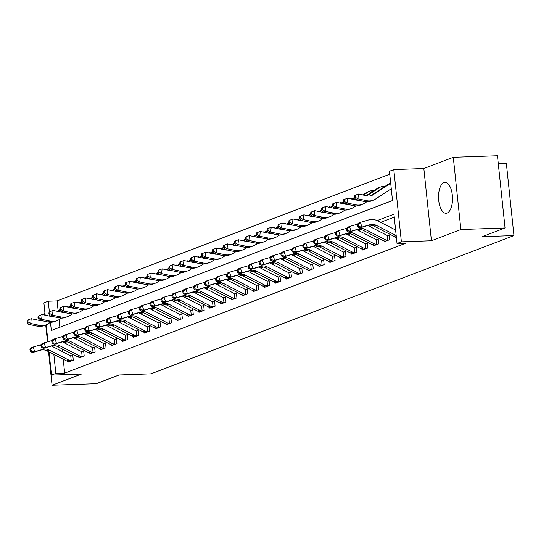 <?xml version="1.0" encoding="UTF-8"?>
<svg xmlns="http://www.w3.org/2000/svg" width="541" height="541" viewBox="0 0 541 541"><rect width="100%" height="100%" fill="white"/><g stroke="black" fill="none" stroke-linecap="round" stroke-linejoin="round"><path stroke-width="0.81" d="M443.918 182.594A15.452 6.972 -92 0 0 438.616 199.244A15.452 6.972 -92 0 0 446.068 213.262A15.452 6.972 -92 0 0 447.123 213.046A15.452 6.972 -92 0 0 452.432 196.397A15.452 6.972 -92 0 0 444.973 182.378A15.452 6.972 -92 0 0 443.918 182.594M50.469 322.294L51.327 330.497L392.516 200.528L389.439 171.247L393.801 169.583L401.388 241.813L397.026 243.477L393.949 214.195L377.158 220.593M423.84 168.522L431.427 240.752L460.878 229.533L505.051 227.971L497.456 155.74L453.29 157.303L423.84 168.522L393.801 169.583M498.288 163.625L506.356 163.335L513.95 235.572L150.953 373.845L119.148 374.974L96.237 383.697L52.064 385.26L81.515 374.041L51.483 375.109L49.042 351.921M44.937 312.854L44.477 313.029L44.693 315.085M45.18 315.187L43.889 302.879L48.25 301.215L49.366 311.805M389.743 174.182L57.089 300.904L48.25 301.215M460.878 229.533L453.29 157.303M45.728 324.965L47.507 341.851M48.534 351.664L52.064 385.26M57.089 300.904L58.124 310.798M59.057 319.65L59.855 327.251M67.713 307.031L67.659 306.517L66.814 306.842M78.621 302.872L78.567 302.365L77.721 302.683M89.529 298.72L89.475 298.206L88.629 298.531M100.437 294.568L100.383 294.054L99.537 294.378M111.345 290.409L111.29 289.895L110.445 290.219M122.252 286.257L122.198 285.743L121.346 286.067M133.16 282.098L133.106 281.591L132.254 281.908M144.068 277.946L144.014 277.432L143.162 277.756M154.969 273.787L154.915 273.279L154.07 273.597M165.877 269.634L165.823 269.12L164.978 269.445M176.785 265.482L176.731 264.968L175.886 265.293M187.693 261.323L187.639 260.809L186.794 261.134M198.601 257.171L198.547 256.657L197.702 256.982M209.509 253.012L209.455 252.505L208.61 252.823M220.417 248.86L220.363 248.346L219.518 248.671M231.325 244.708L231.271 244.194L230.425 244.512M242.233 240.549L242.179 240.035L241.333 240.36M253.141 236.397L253.087 235.883L252.241 236.207M264.049 232.238L263.994 231.731L263.149 232.048M274.956 228.086L274.902 227.572L274.057 227.896M285.864 223.927L285.81 223.419L284.958 223.737M296.772 219.774L296.718 219.261L295.866 219.585M307.68 215.622L307.626 215.108L306.774 215.433M318.581 211.463L318.527 210.949L317.682 211.274M329.489 207.311L329.435 206.797L328.59 207.122M340.397 203.152L340.343 202.645L339.498 202.963M351.305 199L351.251 198.486L350.406 198.811M362.213 194.841L362.159 194.334L361.314 194.652M373.168 191.135L373.067 190.175L371.647 190.716L373.107 190.581M384.076 186.983L383.975 186.023L382.555 186.564L384.015 186.429M63.209 359.183L64.677 373.134L405.865 243.166L397.026 243.477M394.261 217.13L380.6 222.331M372.343 225.475L369.692 226.483M361.435 229.634L358.784 230.642M350.527 233.786L347.877 234.794M339.62 237.939L336.969 238.953M328.712 242.097L326.061 243.105M317.804 246.25L315.153 247.264M306.903 250.409L304.252 251.416M295.995 254.561L293.344 255.568M285.087 258.72L282.436 259.727M274.179 262.872L271.528 263.88M263.271 267.024L260.62 268.038M252.363 271.183L249.712 272.191M241.455 275.335L238.804 276.35M230.547 279.494L227.896 280.502M219.639 283.646L216.988 284.654M208.731 287.798L206.08 288.813M197.823 291.957L195.173 292.965M186.915 296.11L184.265 297.124M176.008 300.269L173.357 301.276M165.1 304.421L162.449 305.428M154.192 308.58L151.541 309.587M143.291 312.732L140.64 313.739M132.383 316.884L129.732 317.898M121.475 321.043L118.824 322.051M110.567 325.195L107.916 326.209M99.659 329.354L97.008 330.362M88.751 333.506L86.1 334.514M77.843 337.665L75.192 338.673M66.935 341.817L64.284 342.825M62.127 348.884L62.418 351.609M67.983 361.442L68.065 362.2L73.299 360.205L72.792 355.322L71.365 355.863L72.832 355.728M78.891 357.29L78.972 358.041L84.207 356.046L83.693 351.17L82.273 351.711L83.74 351.576M89.799 353.138L89.88 353.888L95.115 351.893L94.601 347.011L93.18 347.552L94.648 347.417M100.707 348.979L100.788 349.729L106.022 347.741L105.509 342.859L104.088 343.4L105.556 343.264M111.615 344.827L111.696 345.577L116.93 343.582L116.416 338.7L114.996 339.248L116.464 339.106M122.523 340.668L122.604 341.425L127.838 339.43L127.324 334.548L125.904 335.089L127.372 334.953M133.431 336.516L133.512 337.266L138.746 335.271L138.232 330.395L136.812 330.936L138.273 330.801M144.339 332.357L144.42 333.114L149.654 331.119L149.14 326.237L147.72 326.778L149.181 326.642M155.247 328.204L155.328 328.955L160.562 326.96L160.048 322.084L158.628 322.625L160.089 322.49M166.155 324.052L166.236 324.803L171.47 322.808L170.956 317.925L169.529 318.466L170.997 318.331M177.063 319.893L177.144 320.644L182.378 318.656L181.864 313.773L180.437 314.314L181.904 314.179M187.97 315.741L188.045 316.492L193.286 314.497L192.772 309.614L191.345 310.162L192.812 310.027M198.878 311.582L198.953 312.34L204.194 310.345L203.68 305.462L202.253 306.003L203.72 305.868M209.786 307.43L209.861 308.181L215.102 306.186L214.588 301.31L213.161 301.851L214.628 301.716M220.694 303.271L220.769 304.028L226.003 302.034L225.496 297.151L224.069 297.692L225.536 297.557M231.595 299.119L231.676 299.87L236.911 297.875L236.403 292.999L234.977 293.54L236.444 293.405M242.503 294.967L242.584 295.717L247.819 293.722L247.305 288.84L245.885 289.388L247.352 289.246M253.411 290.808L253.492 291.565L258.726 289.57L258.213 284.688L256.792 285.229L258.26 285.093M264.319 286.656L264.4 287.406L269.634 285.411L269.12 280.536L267.7 281.077L269.168 280.941M275.227 282.497L275.308 283.254L280.542 281.259L280.028 276.377L278.608 276.918L280.076 276.782M286.135 278.345L286.216 279.095L291.45 277.1L290.936 272.224L289.516 272.765L290.984 272.63M297.043 274.186L297.124 274.943L302.358 272.948L301.844 268.065L300.424 268.606L301.885 268.471M307.951 270.033L308.032 270.784L313.266 268.796L312.752 263.913L311.332 264.454L312.793 264.319M318.859 265.881L318.94 266.632L324.174 264.637L323.66 259.754L322.24 260.302L323.701 260.16M329.767 261.722L329.848 262.48L335.082 260.485L334.568 255.602L333.141 256.143L334.608 256.008M340.674 257.57L340.756 258.321L345.99 256.326L345.476 251.45L344.049 251.991L345.516 251.856M351.582 253.411L351.657 254.169L356.898 252.174L356.384 247.291L354.957 247.832L356.424 247.697M362.49 249.259L362.565 250.01L367.806 248.015L367.292 243.139L365.865 243.68L367.332 243.545M373.398 245.107L373.473 245.857L378.714 243.863L378.2 238.98L376.773 239.521L378.24 239.386M384.306 240.948L384.38 241.699L389.615 239.71L389.107 234.828L387.681 235.369L389.148 235.234M395.207 236.796L395.288 237.546L396.364 237.141M431.427 240.752L401.388 241.813M64.677 373.134L55.845 373.446L51.483 375.109M505.051 227.971L482.146 236.694L513.95 235.572M49.704 315.058L49.826 316.167M47.973 341.716L46.195 324.789M52.93 345.726L53.045 346.808M53.836 354.382L55.845 373.446M66.644 360.935L68.822 360.103A6.932 6.113 -110.9 0 0 71.25 360.779L69.072 361.611A6.932 6.113 -110.9 0 1 66.644 360.935L46.857 350.805A9.907 8.737 69.1 0 0 40.703 350.149L32.501 352.563L34.685 351.731L31.405 351.21L30.81 349.317L29.938 349.655L30.533 351.542L31.405 351.21M68.822 360.103L49.035 349.973A9.907 8.737 69.1 0 0 42.881 349.317L34.685 351.731L33.204 347.011L41.387 344.597M29.938 349.655L31.02 347.843L33.204 347.011L30.81 349.317M51.503 346.024L70.418 355.707A1.981 1.745 69.1 0 0 70.736 355.836L71.365 355.863M71.25 360.779L70.736 355.836M30.533 351.542L32.501 352.563M67.361 306.957L67.699 306.923M41.941 320.691A9.907 8.737 -110.9 0 1 39.858 320.522L31.216 318.696L30.729 323.491L39.378 325.317A14.857 13.106 69.1 0 0 46.107 324.823A14.857 13.106 69.1 0 0 48.332 323.687L50.516 322.26M27.239 320.231L31.216 318.696L27.239 320.231L27.05 322.152L27.922 321.821L28.118 319.9M27.922 321.821L30.729 323.491L28.551 324.323L37.194 326.149A14.857 13.106 69.1 0 0 43.929 325.655L46.107 324.823M59.787 309.709L57.36 311.298M50.299 315.917L49.894 316.181M60.071 310.121L58.043 311.447M28.551 324.323L27.05 322.152M77.546 356.783L79.73 355.951A6.932 6.113 -110.9 0 0 82.158 356.627L79.98 357.452A6.932 6.113 -110.9 0 1 77.546 356.783L57.765 346.646A9.907 8.737 69.1 0 0 51.611 345.99L43.408 348.411L45.593 347.579L42.313 347.052L41.718 345.165L40.846 345.496L41.441 347.39L42.313 347.052M79.73 355.951L59.943 345.814A9.907 8.737 69.1 0 0 53.789 345.158L45.593 347.579L44.112 342.859L52.294 340.445M40.846 345.496L41.928 343.684L44.112 342.859L41.718 345.165M62.411 341.865L81.326 351.555A1.981 1.745 69.1 0 0 81.644 351.684L82.273 351.711M82.158 356.627L81.644 351.684M41.441 347.39L43.408 348.411M88.454 352.631L90.638 351.799A6.932 6.113 -110.9 0 0 93.066 352.468L90.888 353.3A6.932 6.113 -110.9 0 1 88.454 352.631L68.673 342.494A9.907 8.737 69.1 0 0 62.519 341.838L54.316 344.259L56.501 343.427L53.221 342.899L52.626 341.013L51.753 341.344L52.349 343.231L53.221 342.899M90.638 351.799L70.851 341.662A9.907 8.737 69.1 0 0 64.697 341.006L56.501 343.427L55.02 338.7L63.202 336.286M51.753 341.344L52.835 339.532L55.02 338.7L52.626 341.013M73.319 337.712L92.234 347.403A1.981 1.745 69.1 0 0 92.545 347.525L93.18 347.552M93.066 352.468L92.545 347.525M52.349 343.231L54.316 344.259M99.361 348.472L101.546 347.64A6.932 6.113 -110.9 0 0 103.973 348.316L101.796 349.148A6.932 6.113 -110.9 0 1 99.361 348.472L79.581 338.335A9.907 8.737 69.1 0 0 73.427 337.679L65.224 340.1L67.409 339.268L64.129 338.747L63.534 336.854L62.661 337.185L63.256 339.079L64.129 338.747M101.546 347.64L81.759 337.51A9.907 8.737 69.1 0 0 75.605 336.854L67.409 339.268L65.928 334.548L74.11 332.133M62.661 337.185L63.743 335.379L65.928 334.548L63.534 336.854M84.227 333.56L103.142 343.244A1.981 1.745 69.1 0 0 103.453 343.373L104.088 343.4M103.973 348.316L103.453 343.373M63.256 339.079L65.224 340.1M78.269 302.798L78.607 302.771M52.849 316.539A9.907 8.737 -110.9 0 1 50.766 316.363L42.124 314.544L41.637 319.339L50.286 321.158A14.857 13.106 69.1 0 0 57.015 320.664A14.857 13.106 69.1 0 0 59.239 319.535L61.424 318.101M38.147 316.079L42.124 314.544L38.147 316.079L37.958 317.993L38.83 317.662L39.02 315.748M38.83 317.662L41.637 319.339L39.459 320.171L48.102 321.99A14.857 13.106 69.1 0 0 54.837 321.496L57.015 320.664M70.695 305.557L68.261 307.146M61.207 311.765L60.802 312.029M70.979 305.963L68.95 307.295M39.459 320.171L37.958 317.993M89.177 298.646L89.515 298.612M63.757 312.38A9.907 8.737 -110.9 0 1 61.674 312.211L53.025 310.392L52.545 315.18L61.187 317.006A14.857 13.106 69.1 0 0 67.923 316.512A14.857 13.106 69.1 0 0 70.147 315.376L72.332 313.949M49.055 311.927L53.025 310.392L49.055 311.927L48.866 313.841L49.738 313.51L49.928 311.589M49.738 313.51L52.545 315.18L50.367 316.012L59.01 317.838A14.857 13.106 69.1 0 0 65.745 317.344L67.923 316.512M81.603 301.398L79.169 302.994M72.115 307.606L71.71 307.87M81.887 301.81L79.858 303.136M50.367 316.012L48.866 313.841M100.085 294.493L100.423 294.46M74.665 308.228A9.907 8.737 -110.9 0 1 72.582 308.059L63.933 306.233L63.453 311.028L72.095 312.847A14.857 13.106 69.1 0 0 78.83 312.353A14.857 13.106 69.1 0 0 81.055 311.224L83.24 309.797M59.963 307.768L63.933 306.233L59.963 307.768L59.774 309.689L60.646 309.351L60.835 307.437M60.646 309.351L63.453 311.028L61.275 311.859L69.917 313.679A14.857 13.106 69.1 0 0 76.653 313.185L78.83 312.353M92.511 297.246L90.076 298.835M83.023 303.454L82.617 303.717M92.795 297.658L90.766 298.984M61.275 311.859L59.774 309.689M110.269 344.319L112.454 343.488A6.932 6.113 -110.9 0 0 114.881 344.157L112.704 344.989A6.932 6.113 -110.9 0 1 110.269 344.319L90.482 334.182A9.907 8.737 69.1 0 0 84.328 333.526L76.132 335.947L78.317 335.116L75.037 334.588L74.442 332.701L73.569 333.033L74.164 334.92L75.037 334.588M112.454 343.488L92.667 333.351A9.907 8.737 69.1 0 0 86.513 332.695L78.317 335.116L76.836 330.389L85.018 327.974M73.569 333.033L74.651 331.22L76.836 330.389L74.442 332.701M95.135 329.401L114.05 339.092A1.981 1.745 69.1 0 0 114.361 339.214L114.996 339.248M114.881 344.157L114.361 339.214M74.164 334.92L76.132 335.947M110.986 290.334L111.331 290.301M85.573 304.069A9.907 8.737 -110.9 0 1 83.49 303.9L74.841 302.081L74.36 306.869L83.003 308.695A14.857 13.106 69.1 0 0 89.738 308.201A14.857 13.106 69.1 0 0 91.963 307.065L94.148 305.638M70.871 303.616L74.841 302.081L70.871 303.616L70.682 305.53L71.554 305.198L71.743 303.285M71.554 305.198L74.36 306.869L72.183 307.701L80.825 309.526A14.857 13.106 69.1 0 0 87.561 309.033L89.738 308.201M103.419 293.094L100.984 294.683M93.931 299.295L93.525 299.565M103.703 293.499L101.674 294.825M72.183 307.701L70.682 305.53M121.177 340.161L123.362 339.329A6.932 6.113 -110.9 0 0 125.789 340.005L123.612 340.837A6.932 6.113 -110.9 0 1 121.177 340.161L101.39 330.03A9.907 8.737 69.1 0 0 95.236 329.374L87.04 331.789L89.224 330.957L85.945 330.436L85.35 328.543L84.477 328.881L85.072 330.767L85.945 330.436M123.362 339.329L103.574 329.199A9.907 8.737 69.1 0 0 97.421 328.543L89.224 330.957L87.743 326.237L95.926 323.822M84.477 328.881L85.559 327.068L87.743 326.237L85.35 328.543M106.043 325.249L124.957 334.933A1.981 1.745 69.1 0 0 125.269 335.062L125.904 335.089M125.789 340.005L125.269 335.062M85.072 330.767L87.04 331.789M132.085 336.008L134.269 335.177A6.932 6.113 -110.9 0 0 136.697 335.846L134.513 336.678A6.932 6.113 -110.9 0 1 132.085 336.008L112.298 325.871A9.907 8.737 69.1 0 0 106.144 325.215L97.948 327.636L100.132 326.805L96.853 326.277L96.257 324.39L95.385 324.722L95.98 326.615L96.853 326.277M134.269 335.177L114.482 325.04A9.907 8.737 69.1 0 0 108.328 324.384L100.132 326.805L98.651 322.078L106.834 319.663M95.385 324.722L96.467 322.909L98.651 322.078L96.257 324.39M116.951 321.09L135.865 330.781A1.981 1.745 69.1 0 0 136.176 330.909L136.812 330.936M136.697 335.846L136.176 330.909M95.98 326.615L97.948 327.636M142.993 331.849L145.177 331.024A6.932 6.113 -110.9 0 0 147.605 331.694L145.421 332.526A6.932 6.113 -110.9 0 1 142.993 331.849L123.206 321.719A9.907 8.737 69.1 0 0 117.052 321.063L108.856 323.477L111.04 322.652L107.76 322.125L107.165 320.238L106.293 320.57L106.888 322.456L107.76 322.125M145.177 331.024L125.39 320.887A9.907 8.737 69.1 0 0 119.236 320.231L111.04 322.652L109.553 317.925L117.735 315.511M106.293 320.57L107.375 318.757L109.553 317.925L107.165 320.238M127.859 316.938L146.773 326.622A1.981 1.745 69.1 0 0 147.084 326.75L147.72 326.778M147.605 331.694L147.084 326.75M106.888 322.456L108.856 323.477M153.901 327.697L156.085 326.865A6.932 6.113 -110.9 0 0 158.513 327.542L156.329 328.367A6.932 6.113 -110.9 0 1 153.901 327.697L134.114 317.56A9.907 8.737 69.1 0 0 127.96 316.904L119.764 319.325L121.941 318.493L118.668 317.973L118.073 316.079L117.201 316.411L117.796 318.304L118.668 317.973M156.085 326.865L136.298 316.728A9.907 8.737 69.1 0 0 130.144 316.072L121.941 318.493L120.46 313.773L128.643 311.359M117.201 316.411L118.283 314.598L120.46 313.773L118.073 316.079M138.767 312.786L157.674 322.47A1.981 1.745 69.1 0 0 157.992 322.598L158.628 322.625M158.513 327.542L157.992 322.598M117.796 318.304L119.764 319.325M164.809 323.545L166.993 322.713A6.932 6.113 -110.9 0 0 169.421 323.383L167.237 324.215A6.932 6.113 -110.9 0 1 164.809 323.545L145.022 313.408A9.907 8.737 69.1 0 0 138.868 312.752L130.672 315.173L132.849 314.341L129.576 313.814L128.981 311.927L128.109 312.258L128.697 314.145L129.576 313.814M166.993 322.713L147.206 312.576A9.907 8.737 69.1 0 0 141.052 311.92L132.849 314.341L131.368 309.614L139.551 307.2M128.109 312.258L129.191 310.446L131.368 309.614L128.981 311.927M149.674 308.627L168.582 318.318A1.981 1.745 69.1 0 0 168.9 318.439L169.529 318.466M169.421 323.383L168.9 318.439M128.697 314.145L130.672 315.173M121.894 286.182L122.239 286.148M96.481 299.917A9.907 8.737 -110.9 0 1 94.391 299.748L85.749 297.922L85.268 302.717L93.911 304.542A14.857 13.106 69.1 0 0 100.646 304.049A14.857 13.106 69.1 0 0 102.871 302.913L105.055 301.486M81.779 299.457L85.749 297.922L81.779 299.457L81.59 301.378L82.462 301.046L82.651 299.126M82.462 301.046L85.268 302.717L83.084 303.548L91.733 305.367A14.857 13.106 69.1 0 0 98.462 304.874L100.646 304.049M114.503 286.994L118.472 285.459L117.992 290.253L115.808 291.085L114.307 288.914L115.186 288.576L115.375 286.662L114.503 286.994L114.307 288.914L111.892 290.524M104.839 295.143L104.427 295.406M114.611 289.347L112.582 290.673M83.084 303.548L81.59 301.378M132.802 282.023L133.147 281.996M107.389 295.765A9.907 8.737 -110.9 0 1 105.299 295.589L96.656 293.77L96.176 298.564L104.819 300.383A14.857 13.106 69.1 0 0 111.554 299.89A14.857 13.106 69.1 0 0 113.779 298.754L115.963 297.327M92.687 295.305L96.656 293.77L92.687 295.305L92.497 297.219L93.37 296.887L93.559 294.973M93.37 296.887L96.176 298.564L93.992 299.396L102.641 301.215A14.857 13.106 69.1 0 0 109.37 300.722L111.554 299.89M125.235 284.782L122.8 286.372M115.74 290.984L115.334 291.254M125.519 285.188L123.49 286.514M93.992 299.396L92.497 297.219M143.71 277.871L144.055 277.837M118.296 291.606A9.907 8.737 -110.9 0 1 116.207 291.437L107.564 289.611L107.084 294.405L115.727 296.231A14.857 13.106 69.1 0 0 122.462 295.738A14.857 13.106 69.1 0 0 124.687 294.602L126.864 293.175M103.595 291.146L107.564 289.611L103.595 291.146L103.405 293.066L104.278 292.735L104.467 290.815M104.278 292.735L107.084 294.405L104.9 295.237L113.549 297.063A14.857 13.106 69.1 0 0 120.278 296.569L122.462 295.738M136.318 278.683L140.288 277.148L139.808 281.942L137.624 282.774L136.122 280.603L136.995 280.272L137.191 278.351L136.318 278.683L136.122 280.603L133.708 282.219M126.648 286.831L126.242 287.095M136.427 281.036L134.398 282.361M104.9 295.237L103.405 293.066M154.618 273.712L154.963 273.685M129.204 287.454A9.907 8.737 -110.9 0 1 127.115 287.278L118.472 285.459L115.375 286.662M115.186 288.576L117.992 290.253L126.635 292.072A14.857 13.106 69.1 0 0 133.37 291.579A14.857 13.106 69.1 0 0 135.595 290.449L137.772 289.016M115.808 291.085L124.45 292.904A14.857 13.106 69.1 0 0 131.186 292.411L133.37 291.579M147.051 276.471L144.616 278.06M137.556 282.679L137.15 282.943M147.335 276.884L145.306 278.209M165.526 269.56L165.871 269.526M140.105 283.295A9.907 8.737 -110.9 0 1 138.023 283.126L129.38 281.306L128.9 286.094L137.542 287.92A14.857 13.106 69.1 0 0 144.278 287.427A14.857 13.106 69.1 0 0 146.496 286.29L148.68 284.864M125.411 282.842L129.38 281.306L125.411 282.842L125.214 284.755L126.087 284.424L126.283 282.503M126.087 284.424L128.9 286.094L126.716 286.926L135.358 288.752A14.857 13.106 69.1 0 0 142.094 288.258L144.278 287.427M157.958 272.312L155.524 273.908M148.464 278.52L148.058 278.784M158.243 272.725L156.214 274.05M126.716 286.926L125.214 284.755M175.717 319.386L177.894 318.554A6.932 6.113 -110.9 0 0 180.329 319.231L178.145 320.062A6.932 6.113 -110.9 0 1 175.717 319.386L155.93 309.256A9.907 8.737 69.1 0 0 149.776 308.6L141.58 311.014L143.757 310.182L140.477 309.662L139.889 307.768L139.017 308.1L139.605 309.993L140.477 309.662M177.894 318.554L158.114 308.424A9.907 8.737 69.1 0 0 151.96 307.768L143.757 310.182L142.276 305.462L150.459 303.048M139.017 308.1L140.099 306.294L142.276 305.462L139.889 307.768M160.582 304.475L179.49 314.159A1.981 1.745 69.1 0 0 179.808 314.287L180.437 314.314M180.329 319.231L179.808 314.287M139.605 309.993L141.58 311.014M176.434 265.408L176.779 265.374M151.013 279.142A9.907 8.737 -110.9 0 1 148.931 278.973L140.288 277.148L137.191 278.351M136.995 280.272L139.808 281.942L148.45 283.761A14.857 13.106 69.1 0 0 155.186 283.268A14.857 13.106 69.1 0 0 157.404 282.138L159.588 280.711M137.624 282.774L146.266 284.593A14.857 13.106 69.1 0 0 153.002 284.099L155.186 283.268M168.866 268.16L166.432 269.749M159.372 274.368L158.966 274.632M169.15 268.573L167.122 269.898M186.625 315.234L188.802 314.402A6.932 6.113 -110.9 0 0 191.237 315.072L189.052 315.903A6.932 6.113 -110.9 0 1 186.625 315.234L166.838 305.097A9.907 8.737 69.1 0 0 160.684 304.441L152.488 306.862L154.665 306.03L151.385 305.503L150.797 303.616L149.925 303.947L150.513 305.834L151.385 305.503M188.802 314.402L169.022 304.265A9.907 8.737 69.1 0 0 162.868 303.609L154.665 306.03L153.184 301.303L161.367 298.889M149.925 303.947L151.007 302.135L153.184 301.303L150.797 303.616M171.483 300.316L190.398 310.007A1.981 1.745 69.1 0 0 190.716 310.128L191.345 310.162M191.237 315.072L190.716 310.128M150.513 305.834L152.488 306.862M187.342 261.249L187.686 261.222M161.921 274.984A9.907 8.737 -110.9 0 1 159.838 274.814L151.196 272.995L150.716 277.79L159.358 279.609A14.857 13.106 69.1 0 0 166.094 279.115A14.857 13.106 69.1 0 0 168.312 277.979L170.496 276.552M147.226 274.53L151.196 272.995L147.226 274.53L147.03 276.444L147.903 276.113L148.099 274.199M147.903 276.113L150.716 277.79L148.532 278.615L157.174 280.441A14.857 13.106 69.1 0 0 163.909 279.947L166.094 279.115M179.774 264.008L177.34 265.597M170.28 270.209L169.874 270.48M180.052 264.414L178.03 265.739M148.532 278.615L147.03 276.444M197.533 311.075L199.71 310.243A6.932 6.113 -110.9 0 0 202.145 310.919L199.96 311.751A6.932 6.113 -110.9 0 1 197.533 311.075L177.746 300.945A9.907 8.737 69.1 0 0 171.592 300.289L163.396 302.703L165.573 301.871L162.293 301.351L161.705 299.457L160.833 299.795L161.421 301.682L162.293 301.351M199.71 310.243L179.93 300.113A9.907 8.737 69.1 0 0 173.776 299.457L165.573 301.871L164.092 297.151L172.275 294.737M160.833 299.795L161.915 297.983L164.092 297.151L161.705 299.457M182.391 296.164L201.306 305.848A1.981 1.745 69.1 0 0 201.624 305.976L202.253 306.003M202.145 310.919L201.624 305.976M161.421 301.682L163.396 302.703M198.249 257.097L198.594 257.063M172.829 270.831A9.907 8.737 -110.9 0 1 170.746 270.662L162.104 268.836L161.624 273.631L170.266 275.457A14.857 13.106 69.1 0 0 177.002 274.963A14.857 13.106 69.1 0 0 179.22 273.827L181.404 272.4M158.134 270.372L162.104 268.836L158.134 270.372L157.938 272.292L158.811 271.961L159.007 270.04M158.811 271.961L161.624 273.631L159.439 274.463L168.082 276.282A14.857 13.106 69.1 0 0 174.817 275.788L177.002 274.963M190.675 259.849L188.248 261.438M181.188 266.057L180.782 266.321M190.959 260.262L188.937 261.587M159.439 274.463L157.938 272.292M208.441 306.923L210.618 306.091A6.932 6.113 -110.9 0 0 213.053 306.761L210.868 307.592A6.932 6.113 -110.9 0 1 208.441 306.923L188.653 296.786A9.907 8.737 69.1 0 0 182.5 296.13L174.303 298.551L176.481 297.719L173.201 297.192L172.613 295.305L171.74 295.636L172.329 297.53L173.201 297.192M210.618 306.091L190.831 295.954A9.907 8.737 69.1 0 0 184.677 295.298L176.481 297.719L175 292.992L183.183 290.585M171.74 295.636L172.816 293.824L175 292.992L172.613 295.305M193.299 292.005L212.214 301.695A1.981 1.745 69.1 0 0 212.532 301.824L213.161 301.851M213.053 306.761L212.532 301.824M172.329 297.53L174.303 298.551M209.157 252.938L209.495 252.911M183.737 266.679A9.907 8.737 -110.9 0 1 181.654 266.503L173.012 264.684L172.532 269.479L181.174 271.298A14.857 13.106 69.1 0 0 187.91 270.804A14.857 13.106 69.1 0 0 190.128 269.668L192.312 268.241M169.042 266.219L173.012 264.684L169.042 266.219L168.846 268.133L169.718 267.802L169.915 265.888M169.718 267.802L172.532 269.479L170.347 270.311L178.99 272.13A14.857 13.106 69.1 0 0 185.725 271.636L187.91 270.804M201.583 255.697L199.156 257.286M192.096 261.905L191.69 262.169M201.867 256.103L199.845 257.428M170.347 270.311L168.846 268.133M219.348 302.764L221.526 301.939A6.932 6.113 -110.9 0 0 223.954 302.608L221.776 303.44A6.932 6.113 -110.9 0 1 219.348 302.764L199.561 292.634A9.907 8.737 69.1 0 0 193.407 291.978L185.211 294.392L187.389 293.567L184.109 293.039L183.521 291.153L182.648 291.484L183.237 293.371L184.109 293.039M221.526 301.939L201.739 291.802A9.907 8.737 69.1 0 0 195.585 291.146L187.389 293.567L185.908 288.84L194.091 286.426M182.648 291.484L183.724 289.672L185.908 288.84L183.521 291.153M204.207 287.853L223.122 297.543A1.981 1.745 69.1 0 0 223.44 297.665L224.069 297.692M223.954 302.608L223.44 297.665M183.237 293.371L185.211 294.392M220.065 248.786L220.403 248.752M194.645 262.52A9.907 8.737 -110.9 0 1 192.562 262.351L183.92 260.525L183.433 265.32L192.082 267.146A14.857 13.106 69.1 0 0 198.811 266.652A14.857 13.106 69.1 0 0 201.036 265.516L203.22 264.089M179.95 262.06L183.92 260.525L179.95 262.06L179.754 263.981L180.626 263.65L180.822 261.729M180.626 263.65L183.433 265.32L181.255 266.152L189.898 267.978A14.857 13.106 69.1 0 0 196.633 267.484L198.811 266.652M212.667 249.597L216.637 248.062L216.157 252.857L213.979 253.688L212.478 251.518L213.35 251.186L213.539 249.266L212.667 249.597L212.478 251.518L210.064 253.134M203.003 257.746L202.598 258.01M212.775 251.95L210.747 253.276M181.255 266.152L179.754 263.981M230.256 298.612L232.434 297.78A6.932 6.113 -110.9 0 0 234.862 298.456L232.684 299.288A6.932 6.113 -110.9 0 1 230.256 298.612L210.469 288.475A9.907 8.737 69.1 0 0 204.315 287.819L196.113 290.24L198.297 289.408L195.017 288.887L194.422 286.994L193.55 287.325L194.145 289.219L195.017 288.887M232.434 297.78L212.647 287.65A9.907 8.737 69.1 0 0 206.493 286.994L198.297 289.408L196.816 284.688L204.998 282.274M193.55 287.325L194.632 285.52L196.816 284.688L194.422 286.994M215.115 283.7L234.03 293.384A1.981 1.745 69.1 0 0 234.348 293.513L234.977 293.54M234.862 298.456L234.348 293.513M194.145 289.219L196.113 290.24M230.973 244.633L231.311 244.6M205.553 258.368A9.907 8.737 -110.9 0 1 203.47 258.199L194.828 256.373L194.341 261.168L202.99 262.987A14.857 13.106 69.1 0 0 209.719 262.493A14.857 13.106 69.1 0 0 211.944 261.364L214.128 259.93M190.851 257.908L194.828 256.373L190.851 257.908L190.662 259.829L191.534 259.491L191.73 257.577M191.534 259.491L194.341 261.168L192.163 262L200.806 263.819A14.857 13.106 69.1 0 0 207.541 263.325L209.719 262.493M223.575 245.445L227.545 243.91L227.064 248.704L224.887 249.529L223.386 247.359L224.258 247.027L224.447 245.114L223.575 245.445L223.386 247.359L220.971 248.975M213.911 253.594L213.506 253.857M223.683 247.798L221.654 249.124M192.163 262L190.662 259.829M241.158 294.46L243.342 293.628A6.932 6.113 -110.9 0 0 245.77 294.297L243.592 295.129A6.932 6.113 -110.9 0 1 241.158 294.46L221.377 284.323A9.907 8.737 69.1 0 0 215.223 283.667L207.02 286.088L209.205 285.256L205.925 284.728L205.33 282.842L204.457 283.173L205.053 285.06L205.925 284.728M243.342 293.628L223.555 283.491A9.907 8.737 69.1 0 0 217.401 282.835L209.205 285.256L207.724 280.529L215.906 278.115M204.457 283.173L205.539 281.361L207.724 280.529L205.33 282.842M226.023 279.541L244.938 289.232A1.981 1.745 69.1 0 0 245.256 289.354L245.885 289.388M245.77 294.297L245.256 289.354M205.053 285.06L207.02 286.088M252.065 290.301L254.25 289.469A6.932 6.113 -110.9 0 0 256.677 290.145L254.5 290.977A6.932 6.113 -110.9 0 1 252.065 290.301L232.285 280.17A9.907 8.737 69.1 0 0 226.131 279.514L217.928 281.929L220.113 281.097L216.833 280.576L216.238 278.683L215.365 279.014L215.96 280.907L216.833 280.576M254.25 289.469L234.463 279.339A9.907 8.737 69.1 0 0 228.309 278.683L220.113 281.097L218.632 276.377L226.814 273.962M215.365 279.014L216.447 277.208L218.632 276.377L216.238 278.683M236.931 275.389L255.846 285.073A1.981 1.745 69.1 0 0 256.157 285.202L256.792 285.229M256.677 290.145L256.157 285.202M215.96 280.907L217.928 281.929M262.973 286.148L265.158 285.317A6.932 6.113 -110.9 0 0 267.585 285.986L265.408 286.818A6.932 6.113 -110.9 0 1 262.973 286.148L243.193 276.011A9.907 8.737 69.1 0 0 237.039 275.355L228.836 277.776L231.021 276.945L227.741 276.417L227.146 274.53L226.273 274.862L226.868 276.749L227.741 276.417M265.158 285.317L245.371 275.18A9.907 8.737 69.1 0 0 239.217 274.524L231.021 276.945L229.54 272.218L237.722 269.803M226.273 274.862L227.355 273.049L229.54 272.218L227.146 274.53M247.839 271.23L266.754 280.921A1.981 1.745 69.1 0 0 267.065 281.043L267.7 281.077M267.585 285.986L267.065 281.043M226.868 276.749L228.836 277.776M273.881 281.989L276.066 281.158A6.932 6.113 -110.9 0 0 278.493 281.834L276.316 282.666A6.932 6.113 -110.9 0 1 273.881 281.989L254.094 271.859A9.907 8.737 69.1 0 0 247.94 271.203L239.744 273.618L241.928 272.786L238.649 272.265L238.054 270.372L237.181 270.71L237.776 272.596L238.649 272.265M276.066 281.158L256.278 271.027A9.907 8.737 69.1 0 0 250.125 270.372L241.928 272.786L240.447 268.065L248.63 265.651M237.181 270.71L238.263 268.897L240.447 268.065L238.054 270.372M258.747 267.078L277.661 276.762A1.981 1.745 69.1 0 0 277.973 276.891L278.608 276.918M278.493 281.834L277.973 276.891M237.776 272.596L239.744 273.618M284.789 277.837L286.973 277.006A6.932 6.113 -110.9 0 0 289.401 277.682L287.224 278.507A6.932 6.113 -110.9 0 1 284.789 277.837L265.002 267.7A9.907 8.737 69.1 0 0 258.848 267.044L250.652 269.465L252.836 268.634L249.557 268.106L248.961 266.219L248.089 266.551L248.684 268.444L249.557 268.106M286.973 277.006L267.186 266.869A9.907 8.737 69.1 0 0 261.033 266.213L252.836 268.634L251.355 263.913L259.538 261.499M248.089 266.551L249.171 264.738L251.355 263.913L248.961 266.219M269.655 262.919L288.569 272.61A1.981 1.745 69.1 0 0 288.88 272.738L289.516 272.765M289.401 277.682L288.88 272.738M248.684 268.444L250.652 269.465M295.697 273.685L297.881 272.853A6.932 6.113 -110.9 0 0 300.309 273.523L298.125 274.355A6.932 6.113 -110.9 0 1 295.697 273.685L275.91 263.548A9.907 8.737 69.1 0 0 269.756 262.892L261.56 265.313L263.744 264.481L260.464 263.954L259.869 262.067L258.997 262.399L259.592 264.285L260.464 263.954M297.881 272.853L278.094 262.716A9.907 8.737 69.1 0 0 271.94 262.06L263.744 264.481L262.263 259.754L270.446 257.34M258.997 262.399L260.079 260.586L262.263 259.754L259.869 262.067M280.563 258.767L299.477 268.458A1.981 1.745 69.1 0 0 299.788 268.579L300.424 268.606M300.309 273.523L299.788 268.579M259.592 264.285L261.56 265.313M306.605 269.526L308.789 268.694A6.932 6.113 -110.9 0 0 311.217 269.371L309.033 270.202A6.932 6.113 -110.9 0 1 306.605 269.526L286.818 259.389A9.907 8.737 69.1 0 0 280.664 258.733L272.468 261.154L274.652 260.322L271.372 259.802L270.777 257.908L269.905 258.24L270.5 260.133L271.372 259.802M308.789 268.694L289.002 258.564A9.907 8.737 69.1 0 0 282.848 257.908L274.652 260.322L273.164 255.602L281.347 253.188M269.905 258.24L270.987 256.434L273.164 255.602L270.777 257.908M291.471 254.615L310.385 264.299A1.981 1.745 69.1 0 0 310.696 264.427L311.332 264.454M311.217 269.371L310.696 264.427M270.5 260.133L272.468 261.154M317.513 265.374L319.697 264.542A6.932 6.113 -110.9 0 0 322.125 265.212L319.941 266.044A6.932 6.113 -110.9 0 1 317.513 265.374L297.726 255.237A9.907 8.737 69.1 0 0 291.572 254.581L283.376 257.002L285.553 256.17L282.28 255.643L281.685 253.756L280.813 254.087L281.408 255.974L282.28 255.643M319.697 264.542L299.91 254.405A9.907 8.737 69.1 0 0 293.756 253.749L285.553 256.17L284.072 251.443L292.255 249.029M280.813 254.087L281.895 252.275L284.072 251.443L281.685 253.756M302.378 250.456L321.286 260.147A1.981 1.745 69.1 0 0 321.604 260.268L322.24 260.302M322.125 265.212L321.604 260.268M281.408 255.974L283.376 257.002M328.421 261.215L330.605 260.383A6.932 6.113 -110.9 0 0 333.033 261.06L330.849 261.891A6.932 6.113 -110.9 0 1 328.421 261.215L308.634 251.085A9.907 8.737 69.1 0 0 302.48 250.429L294.284 252.843L296.461 252.011L293.188 251.491L292.593 249.597L291.721 249.935L292.309 251.822L293.188 251.491M330.605 260.383L310.818 250.253A9.907 8.737 69.1 0 0 304.664 249.597L296.461 252.011L294.98 247.291L303.163 244.877M291.721 249.935L292.803 248.123L294.98 247.291L292.593 249.597M313.286 246.304L332.194 255.988A1.981 1.745 69.1 0 0 332.512 256.116L333.141 256.143M333.033 261.06L332.512 256.116M292.309 251.822L294.284 252.843M339.329 257.063L341.506 256.231A6.932 6.113 -110.9 0 0 343.941 256.901L341.756 257.732A6.932 6.113 -110.9 0 1 339.329 257.063L319.542 246.926A9.907 8.737 69.1 0 0 313.388 246.27L305.192 248.691L307.369 247.859L304.089 247.332L303.501 245.445L302.629 245.776L303.217 247.67L304.089 247.332M341.506 256.231L321.726 246.094A9.907 8.737 69.1 0 0 315.572 245.438L307.369 247.859L305.888 243.132L314.071 240.718M302.629 245.776L303.711 243.964L305.888 243.132L303.501 245.445M324.194 242.145L343.102 251.835A1.981 1.745 69.1 0 0 343.42 251.964L344.049 251.991M343.941 256.901L343.42 251.964M303.217 247.67L305.192 248.691M350.237 252.904L352.414 252.079A6.932 6.113 -110.9 0 0 354.849 252.748L352.664 253.58A6.932 6.113 -110.9 0 1 350.237 252.904L330.45 242.774A9.907 8.737 69.1 0 0 324.296 242.118L316.1 244.532L318.277 243.707L314.997 243.18L314.409 241.293L313.537 241.624L314.125 243.511L314.997 243.18M352.414 252.079L332.634 241.942A9.907 8.737 69.1 0 0 326.48 241.286L318.277 243.707L316.796 238.98L324.979 236.566M313.537 241.624L314.619 239.812L316.796 238.98L314.409 241.293M335.095 237.993L354.01 247.677A1.981 1.745 69.1 0 0 354.328 247.805L354.957 247.832M354.849 252.748L354.328 247.805M314.125 243.511L316.1 244.532M361.145 248.752L363.322 247.92A6.932 6.113 -110.9 0 0 365.757 248.596L363.572 249.421A6.932 6.113 -110.9 0 1 361.145 248.752L341.357 238.615A9.907 8.737 69.1 0 0 335.204 237.959L327.007 240.38L329.185 239.548L325.905 239.027L325.317 237.134L324.444 237.465L325.033 239.359L325.905 239.027M363.322 247.92L343.542 237.783A9.907 8.737 69.1 0 0 337.388 237.127L329.185 239.548L327.704 234.828L335.887 232.414M324.444 237.465L325.526 235.653L327.704 234.828L325.317 237.134M346.003 233.834L364.918 243.524A1.981 1.745 69.1 0 0 365.236 243.653L365.865 243.68M365.757 248.596L365.236 243.653M325.033 239.359L327.007 240.38M372.052 244.6L374.23 243.768A6.932 6.113 -110.9 0 0 376.664 244.437L374.48 245.269A6.932 6.113 -110.9 0 1 372.052 244.6L352.265 234.463A9.907 8.737 69.1 0 0 346.112 233.807L337.915 236.228L340.093 235.396L336.813 234.868L336.225 232.982L335.352 233.313L335.941 235.2L336.813 234.868M374.23 243.768L354.443 233.631A9.907 8.737 69.1 0 0 348.289 232.975L340.093 235.396L338.612 230.669L346.795 228.255M335.352 233.313L336.428 231.501L338.612 230.669L336.225 232.982M356.911 229.682L375.826 239.372A1.981 1.745 69.1 0 0 376.144 239.494L376.773 239.521M376.664 244.437L376.144 239.494M335.941 235.2L337.915 236.228M382.96 240.441L385.138 239.609A6.932 6.113 -110.9 0 0 387.566 240.285L385.388 241.117A6.932 6.113 -110.9 0 1 382.96 240.441L363.173 230.31A9.907 8.737 69.1 0 0 357.019 229.655L348.817 232.069L351.001 231.237L347.721 230.716L347.133 228.823L346.254 229.154L346.849 231.048L347.721 230.716M385.138 239.609L365.351 229.479A9.907 8.737 69.1 0 0 359.197 228.823L351.001 231.237L349.52 226.517L357.702 224.102M346.254 229.154L347.336 227.348L349.52 226.517L347.133 228.823M367.819 225.529L386.734 235.213A1.981 1.745 69.1 0 0 387.052 235.342L387.681 235.369M387.566 240.285L387.052 235.342M346.849 231.048L348.817 232.069M396.715 237.005L396.296 236.958A6.932 6.113 -110.9 0 1 393.868 236.289L374.081 226.152A9.907 8.737 69.1 0 0 367.927 225.496L359.724 227.917L361.909 227.085L358.629 226.557L358.034 224.671L357.161 225.002L357.757 226.889L358.629 226.557M396.195 235.531A6.932 6.113 -110.9 0 1 396.046 235.457L376.259 225.32A9.907 8.737 69.1 0 0 370.105 224.664L361.909 227.085L360.428 222.358L368.624 219.944A14.857 13.106 -110.9 0 1 377.855 220.924L395.613 230.02M357.161 225.002L358.243 223.19L360.428 222.358L358.034 224.671M357.757 226.889L359.724 227.917M241.881 240.475L242.219 240.441M216.461 254.209A9.907 8.737 -110.9 0 1 214.378 254.04L205.736 252.221L205.249 257.009L213.898 258.835A14.857 13.106 69.1 0 0 220.627 258.341A14.857 13.106 69.1 0 0 222.851 257.205L225.036 255.778M201.759 253.756L205.736 252.221L201.759 253.756L201.57 255.67L202.442 255.338L202.632 253.418M202.442 255.338L205.249 257.009L203.071 257.841L211.714 259.666A14.857 13.106 69.1 0 0 218.449 259.173L220.627 258.341M234.307 243.227L231.873 244.823M224.819 249.435L224.414 249.699M234.591 243.639L232.562 244.965M203.071 257.841L201.57 255.67M252.789 236.322L253.127 236.289M227.369 250.057A9.907 8.737 -110.9 0 1 225.286 249.888L216.637 248.062L213.539 249.266M213.35 251.186L216.157 252.857L224.799 254.676A14.857 13.106 69.1 0 0 231.534 254.182A14.857 13.106 69.1 0 0 233.759 253.053L235.944 251.626M213.979 253.688L222.621 255.508A14.857 13.106 69.1 0 0 229.357 255.014L231.534 254.182M245.215 239.075L242.781 240.664M235.727 245.283L235.321 245.546M245.499 239.487L243.47 240.813M263.697 232.163L264.035 232.136M238.277 245.898A9.907 8.737 -110.9 0 1 236.194 245.729L227.545 243.91L224.447 245.114M224.258 247.027L227.064 248.704L235.707 250.524A14.857 13.106 69.1 0 0 242.442 250.03A14.857 13.106 69.1 0 0 244.667 248.894L246.852 247.467M224.887 249.529L233.529 251.355A14.857 13.106 69.1 0 0 240.265 250.862L242.442 250.03M256.123 234.922L253.688 236.512M246.635 241.124L246.229 241.394M256.407 235.328L254.378 236.654M274.598 228.011L274.943 227.977M249.185 241.746A9.907 8.737 -110.9 0 1 247.102 241.577L238.453 239.751L237.972 244.546L246.615 246.371A14.857 13.106 69.1 0 0 253.35 245.878A14.857 13.106 69.1 0 0 255.575 244.742L257.759 243.315M234.483 241.286L238.453 239.751L234.483 241.286L234.294 243.207L235.166 242.875L235.355 240.955M235.166 242.875L237.972 244.546L235.795 245.377L244.437 247.203A14.857 13.106 69.1 0 0 251.173 246.71L253.35 245.878M267.031 230.764L264.596 232.353M257.543 236.972L257.137 237.235M267.315 231.176L265.286 232.502M235.795 245.377L234.294 243.207M285.506 223.852L285.851 223.825M260.093 237.594A9.907 8.737 -110.9 0 1 258.003 237.418L249.36 235.599L248.88 240.393L257.523 242.212A14.857 13.106 69.1 0 0 264.258 241.719A14.857 13.106 69.1 0 0 266.483 240.589L268.667 239.156M245.391 237.134L249.36 235.599L245.391 237.134L245.201 239.048L246.074 238.716L246.263 236.802M246.074 238.716L248.88 240.393L246.696 241.225L255.345 243.044A14.857 13.106 69.1 0 0 262.074 242.551L264.258 241.719M277.939 226.611L275.504 228.201M268.451 232.819L268.038 233.083M278.223 227.017L276.194 228.349M246.696 241.225L245.201 239.048M296.414 219.7L296.759 219.666M271 233.435A9.907 8.737 -110.9 0 1 268.911 233.266L260.268 231.447L259.788 236.234L268.431 238.06A14.857 13.106 69.1 0 0 275.166 237.567A14.857 13.106 69.1 0 0 277.391 236.431L279.575 235.004M256.299 232.982L260.268 231.447L256.299 232.982L256.109 234.895L256.982 234.564L257.171 232.644M256.982 234.564L259.788 236.234L257.604 237.066L266.253 238.892A14.857 13.106 69.1 0 0 272.982 238.398L275.166 237.567M288.847 222.452L286.412 224.048M279.352 228.66L278.946 228.924M289.131 222.865L287.102 224.19M257.604 237.066L256.109 234.895M307.322 215.548L307.667 215.514M281.908 229.283A9.907 8.737 -110.9 0 1 279.819 229.114L271.176 227.288L270.696 232.082L279.339 233.901A14.857 13.106 69.1 0 0 286.074 233.408A14.857 13.106 69.1 0 0 288.299 232.278L290.476 230.851M267.207 228.823L271.176 227.288L267.207 228.823L267.017 230.743L267.89 230.405L268.079 228.491M267.89 230.405L270.696 232.082L268.512 232.914L277.161 234.733A14.857 13.106 69.1 0 0 283.89 234.239L286.074 233.408M299.755 218.3L297.32 219.889M290.26 224.508L289.854 224.772M300.039 218.713L298.01 220.038M268.512 232.914L267.017 230.743M318.23 211.389L318.575 211.355M292.816 225.124A9.907 8.737 -110.9 0 1 290.727 224.955L282.084 223.135L281.604 227.923L290.247 229.749A14.857 13.106 69.1 0 0 296.982 229.256A14.857 13.106 69.1 0 0 299.207 228.119L301.384 226.693M278.115 224.671L282.084 223.135L278.115 224.671L277.918 226.584L278.791 226.253L278.987 224.339M278.791 226.253L281.604 227.923L279.42 228.755L288.062 230.581A14.857 13.106 69.1 0 0 294.798 230.087L296.982 229.256M310.662 214.148L308.228 215.737M301.168 220.349L300.762 220.62M310.947 214.554L308.918 215.879M279.42 228.755L277.918 226.584M329.138 207.237L329.483 207.203M303.717 220.971A9.907 8.737 -110.9 0 1 301.635 220.802L292.992 218.977L292.512 223.771L301.154 225.597A14.857 13.106 69.1 0 0 307.89 225.103A14.857 13.106 69.1 0 0 310.108 223.967L312.292 222.54M289.022 220.512L292.992 218.977L289.022 220.512L288.826 222.432L289.699 222.101L289.895 220.18M289.699 222.101L292.512 223.771L290.328 224.603L298.97 226.422A14.857 13.106 69.1 0 0 305.706 225.928L307.89 225.103M321.746 208.048L325.716 206.513L325.236 211.308L323.051 212.14L321.55 209.962L322.422 209.631L322.619 207.717L321.746 208.048L321.55 209.962L319.136 211.578M312.076 216.197L311.67 216.461M321.854 210.402L319.826 211.727M290.328 224.603L288.826 222.432M340.046 203.078L340.39 203.051M314.625 216.819A9.907 8.737 -110.9 0 1 312.542 216.643L303.9 214.824L303.42 219.619L312.062 221.438A14.857 13.106 69.1 0 0 318.798 220.944A14.857 13.106 69.1 0 0 321.016 219.808L323.2 218.381M299.93 216.359L303.9 214.824L299.93 216.359L299.734 218.273L300.607 217.942L300.803 216.028M300.607 217.942L303.42 219.619L301.236 220.451L309.878 222.27A14.857 13.106 69.1 0 0 316.613 221.776L318.798 220.944M332.478 205.837L330.044 207.426M322.984 212.038L322.578 212.309M332.762 206.243L330.734 207.568M301.236 220.451L299.734 218.273M350.953 198.926L351.298 198.892M325.533 212.66A9.907 8.737 -110.9 0 1 323.45 212.491L314.808 210.665L314.328 215.46L322.97 217.286A14.857 13.106 69.1 0 0 329.706 216.792A14.857 13.106 69.1 0 0 331.924 215.656L334.108 214.229M310.838 212.2L314.808 210.665L310.838 212.2L310.642 214.121L311.515 213.79L311.711 211.869M311.515 213.79L314.328 215.46L312.143 216.292L320.786 218.118A14.857 13.106 69.1 0 0 327.521 217.624L329.706 216.792M343.386 201.678L340.952 203.274M333.892 207.886L333.486 208.15M343.663 202.091L341.642 203.416M312.143 216.292L310.642 214.121M361.861 194.767L362.206 194.74M336.441 208.508A9.907 8.737 -110.9 0 1 334.358 208.332L325.716 206.513L322.619 207.717M322.422 209.631L325.236 211.308L333.878 213.127A14.857 13.106 69.1 0 0 340.614 212.633A14.857 13.106 69.1 0 0 342.832 211.504L345.016 210.07M323.051 212.14L331.694 213.959A14.857 13.106 69.1 0 0 338.429 213.465L340.614 212.633M354.287 197.526L351.86 199.115M344.8 203.734L344.394 203.998M354.571 197.938L352.549 199.264M347.349 204.349A9.907 8.737 -110.9 0 1 345.266 204.18L336.624 202.361L336.144 207.149L344.786 208.975A14.857 13.106 69.1 0 0 351.522 208.481A14.857 13.106 69.1 0 0 353.74 207.345L355.924 205.918M332.654 203.896L336.624 202.361L332.654 203.896L332.458 205.81L333.33 205.479L333.526 203.558M333.33 205.479L336.144 207.149L333.959 207.981L342.602 209.807A14.857 13.106 69.1 0 0 349.337 209.313L351.522 208.481M371.194 192.427L371.025 190.804A6.932 6.113 69.1 0 0 369.787 191.108L367.61 191.94A6.932 6.113 69.1 0 0 366.575 192.474L362.768 194.963M369.787 191.108A6.932 6.113 69.1 0 0 368.752 191.642L363.457 195.105M371.025 190.804L371.647 190.716M355.707 199.575L355.302 199.839M333.959 207.981L332.458 205.81M358.257 200.197A9.907 8.737 -110.9 0 1 356.174 200.028L347.532 198.202L347.045 202.997L355.694 204.816A14.857 13.106 69.1 0 0 362.423 204.322A14.857 13.106 69.1 0 0 364.648 203.193L366.832 201.766M343.562 199.737L347.532 198.202L343.562 199.737L343.366 201.658L344.238 201.32L344.434 199.406M344.238 201.32L347.045 202.997L344.867 203.829L353.51 205.648A14.857 13.106 69.1 0 0 360.245 205.154L362.423 204.322M382.102 188.268L381.932 186.645A6.932 6.113 69.1 0 0 380.695 186.956L378.517 187.788A6.932 6.113 69.1 0 0 377.476 188.315L366.21 195.686M380.695 186.956A6.932 6.113 69.1 0 0 379.66 187.484L366.899 195.828M381.932 186.645L382.555 186.564M344.867 203.829L343.366 201.658M390.697 183.25A6.932 6.113 69.1 0 0 390.568 183.331L373.053 194.787A9.907 8.737 -110.9 0 1 371.572 195.544A9.907 8.737 -110.9 0 1 367.082 195.869L358.44 194.05L357.953 198.845L366.602 200.664A14.857 13.106 69.1 0 0 373.331 200.17A14.857 13.106 69.1 0 0 375.555 199.034L391.278 188.755M390.69 183.149L389.425 183.629A6.932 6.113 69.1 0 0 388.384 184.163L370.869 195.619A9.907 8.737 -110.9 0 1 370.45 195.876M354.463 195.585L358.44 194.05L354.463 195.585L354.274 197.499L355.146 197.167L355.342 195.254M355.146 197.167L357.953 198.845L355.775 199.67L364.418 201.495A14.857 13.106 69.1 0 0 371.153 201.002L373.331 200.17M355.775 199.67L354.274 197.499M46.857 350.805L49.035 349.973M40.703 350.149L42.881 349.317M39.378 325.317L37.194 326.149M57.765 346.646L59.943 345.814M51.611 345.99L53.789 345.158M68.673 342.494L70.851 341.662M62.519 341.838L64.697 341.006M79.581 338.335L81.759 337.51M73.427 337.679L75.605 336.854M50.286 321.158L48.102 321.99M61.187 317.006L59.01 317.838M72.095 312.847L69.917 313.679M90.482 334.182L92.667 333.351M84.328 333.526L86.513 332.695M83.003 308.695L80.825 309.526M101.39 330.03L103.574 329.199M95.236 329.374L97.421 328.543M112.298 325.871L114.482 325.04M106.144 325.215L108.328 324.384M123.206 321.719L125.39 320.887M117.052 321.063L119.236 320.231M134.114 317.56L136.298 316.728M127.96 316.904L130.144 316.072M145.022 313.408L147.206 312.576M138.868 312.752L141.052 311.92M93.911 304.542L91.733 305.367M104.819 300.383L102.641 301.215M115.727 296.231L113.549 297.063M126.635 292.072L124.45 292.904M137.542 287.92L135.358 288.752M155.93 309.256L158.114 308.424M149.776 308.6L151.96 307.768M148.45 283.761L146.266 284.593M166.838 305.097L169.022 304.265M160.684 304.441L162.868 303.609M159.358 279.609L157.174 280.441M177.746 300.945L179.93 300.113M171.592 300.289L173.776 299.457M170.266 275.457L168.082 276.282M188.653 296.786L190.831 295.954M182.5 296.13L184.677 295.298M181.174 271.298L178.99 272.13M199.561 292.634L201.739 291.802M193.407 291.978L195.585 291.146M192.082 267.146L189.898 267.978M210.469 288.475L212.647 287.65M204.315 287.819L206.493 286.994M202.99 262.987L200.806 263.819M221.377 284.323L223.555 283.491M215.223 283.667L217.401 282.835M232.285 280.17L234.463 279.339M226.131 279.514L228.309 278.683M243.193 276.011L245.371 275.18M237.039 275.355L239.217 274.524M254.094 271.859L256.278 271.027M247.94 271.203L250.125 270.372M265.002 267.7L267.186 266.869M258.848 267.044L261.033 266.213M275.91 263.548L278.094 262.716M269.756 262.892L271.94 262.06M286.818 259.389L289.002 258.564M280.664 258.733L282.848 257.908M297.726 255.237L299.91 254.405M291.572 254.581L293.756 253.749M308.634 251.085L310.818 250.253M302.48 250.429L304.664 249.597M319.542 246.926L321.726 246.094M313.388 246.27L315.572 245.438M330.45 242.774L332.634 241.942M324.296 242.118L326.48 241.286M341.357 238.615L343.542 237.783M335.204 237.959L337.388 237.127M352.265 234.463L354.443 233.631M346.112 233.807L348.289 232.975M363.173 230.31L365.351 229.479M357.019 229.655L359.197 228.823M374.081 226.152L376.259 225.32M367.927 225.496L370.105 224.664M393.868 236.289L396.046 235.457M213.898 258.835L211.714 259.666M224.799 254.676L222.621 255.508M235.707 250.524L233.529 251.355M246.615 246.371L244.437 247.203M257.523 242.212L255.345 243.044M268.431 238.06L266.253 238.892M279.339 233.901L277.161 234.733M290.247 229.749L288.062 230.581M301.154 225.597L298.97 226.422M312.062 221.438L309.878 222.27M322.97 217.286L320.786 218.118M333.878 213.127L331.694 213.959M344.786 208.975L342.602 209.807M368.752 191.642L366.575 192.474M355.694 204.816L353.51 205.648M379.66 187.484L377.476 188.315M373.053 194.787L370.869 195.619M366.602 200.664L364.418 201.495M390.568 183.331L388.384 184.163"/></g></svg>
